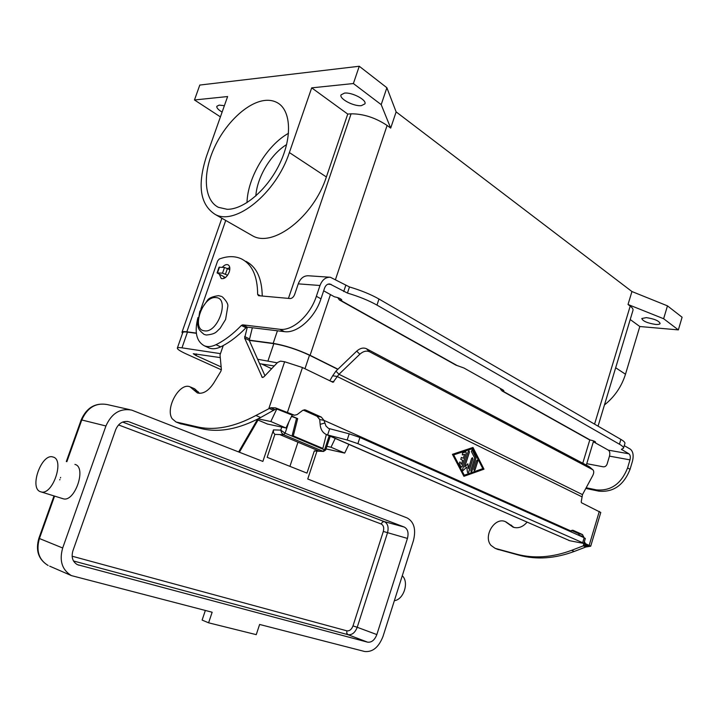 <?xml version="1.0" encoding="UTF-8"?>
<svg xmlns="http://www.w3.org/2000/svg" width="718" height="718" viewBox="0 0 718 718"><rect width="100%" height="100%" fill="white"/><g stroke="black" fill="none" stroke-linecap="round" stroke-linejoin="round"><path stroke-width="1.08" d="M281.761 427.102L280.747 430.118L281.653 432.891L283.52 434.668L285.1 433.196L280.747 430.118L273.477 429.894L273.414 432.622L274.877 434.381L279.715 434.543L319.178 451.101L314.34 450.877L306.972 473.117L267.168 457.33L274.877 434.381M325.703 449.935L324.536 449.872L322.983 451.281L323.683 451.425M40.576 491.749L40.98 491.875C52.513 495.815 64.979 459.574 53.042 457.025L52.944 456.998C41.563 452.905 28.846 488.473 40.576 491.749M74.923 464.411C86.977 467.023 74.798 502.726 63.148 498.759L62.663 498.606M205.348 610.48L202.108 620.074L208.597 622.811L256.245 634.649L259.62 624.454L364.609 651.486C372.642 652.321 378.79 647.25 383.053 636.292L413.415 540.654C416.189 529.48 414.115 521.923 407.196 517.974L307.744 479.005L316.97 451.119M273.477 429.894L262.869 461.423L131.636 410.086C120.121 408.066 111.55 413.371 105.932 425.98L62.681 547.996C59.118 560.668 62.026 569.868 71.414 575.612L212.151 612.23L208.597 622.811M394.361 600.67C403.74 599.701 409.323 582.047 402.268 575.773M129.348 421.924L404.297 527.066C407.779 529.013 408.829 532.801 407.438 538.419L376.842 634.577C374.688 640.088 371.601 642.61 367.589 642.161L77.382 564.653C72.617 561.808 71.118 557.195 72.904 550.814L115.715 429.633C118.542 423.27 122.859 420.631 128.684 421.699L127.158 421.403M289.928 466.35L297.97 442.207M314.34 450.877L315.049 451.03M265.175 100.403C269.923 99.955 274.114 100.807 277.749 102.952C291.059 110.671 292.352 137.353 279.814 163.489C267.41 189.669 243.896 209.638 227.112 209.297L218.371 207.305C204.145 200.214 202.485 174.483 213.668 149.147C224.725 123.783 247.136 102.144 265.175 100.403M222.113 112.089C218.254 109.782 216.495 107.844 216.845 106.282L219.152 105.115L224.375 105.69M344.478 93.107C351.999 92.075 367.015 100.026 364.915 103.868L361.342 105.654C353.821 106.578 339.031 98.788 341.041 94.875L344.478 93.107M646.344 317.616C654.448 318.882 659.043 320.847 660.129 323.504C659.743 324.312 658.2 324.617 655.48 324.41C647.43 323.136 642.861 321.17 641.784 318.523L646.344 317.616M224.025 278.396L223.917 276.762M219.394 274.384L221.243 278.557C224.384 279.167 227.05 276.977 229.239 271.996C230.325 268.37 229.922 265.974 228.019 264.807C226.242 264.161 224.339 264.996 222.293 267.302M291.688 416L297.683 418.639L291.499 416.413M297.683 418.639L293.276 435.907L292.064 435.835L322.858 448.427L326.322 434.534M322.858 448.427L293.276 435.907M586.741 463.675L603.237 466.817C605.041 466.951 606.333 466.045 607.105 464.079L609.483 456.136C610.165 453.264 609.788 451.272 608.352 450.141L593.948 442.082L595.545 442.055C595.025 441.355 593.256 440.672 590.232 439.999L588.832 439.488M594.226 441.166L593.948 442.082M455.777 365.058L463.891 367.984L502.842 389.838L503.955 390.915L502.017 390.924L500.15 388.33M623.511 448.131L624.902 443.482C625.216 442.53 623.879 441.166 620.882 439.407L378.978 299.029L376.977 305.105L619.446 444.218C622.452 445.968 623.798 447.305 623.484 448.238L621.393 449.324L628.896 453.794C630.314 454.934 630.673 456.962 629.982 459.87L627.595 467.93C621.25 483.878 610.83 491.193 596.335 489.873L586.175 487.755M624.247 445.654L630.287 449.127C633.114 451.416 633.832 455.454 632.45 461.261L630.063 469.303C623.745 485.206 613.343 492.485 598.866 491.157L585.816 488.428M376.977 305.105C368.873 300.546 359.018 296.534 347.44 293.07L329.777 283.96C327.426 283.834 325.694 285.208 324.581 288.08L320.964 298.832C314.825 317.993 297.055 333.673 284.391 331.635L247.315 327.139L245.987 327.767C237.739 336.275 229.302 342.648 220.677 346.875C216.369 348.921 212.501 349.298 209.073 347.988L207.951 347.467M323.665 290.799L334.417 296.812C338.438 297.593 340.906 298.661 341.813 300.016L339.417 299.962L337.675 297.566M503.273 390.107L502.941 391.184L590.124 439.981M378.978 299.029C370.892 294.434 361.055 290.404 349.478 286.949L330.343 277.256C325.667 277.049 322.211 279.796 319.995 285.495L316.36 296.292C310.185 315.525 292.388 331.285 279.733 329.275L242.675 324.841L241.347 325.469C233.081 334.023 224.644 340.431 216.01 344.685C211.702 346.749 207.834 347.135 204.415 345.825C196.391 341.463 194.246 332.039 197.962 317.553M200.869 309.072L217.653 260.921L219.205 259.063C227.4 255.94 234.786 255.868 241.347 258.839C252.117 264.314 257.547 276.161 257.645 294.389L258.516 295.699L290.153 298.544C292.082 298.446 293.581 297.072 294.667 294.434L298.257 283.852C300.456 278.261 303.885 275.568 308.552 275.784L329.553 277.202M245.861 261.307C256.47 266.692 261.926 278.261 262.241 296.031M227.857 268.613L229.742 267.365M220.417 116.881L194.47 99.973L199.801 85.056L359.26 66.253L386.885 87.731L396.13 111.891L631.939 291.535L667.462 305.859L682.1 317.239L678.357 329.894L639.81 326.519L625.486 374.231L615.667 367.76M604.457 404.952C614.572 396.857 621.582 386.616 625.486 374.231M667.462 305.859L663.629 318.729L678.357 329.894M631.939 291.535L628.026 304.486L663.629 318.729M396.13 111.891L390.7 128.109L387.11 125.444L335.486 279.526M249.182 340.144L273.172 343.348C285.037 345.385 297.342 349.37 310.095 355.311L337.954 369.187M628.026 304.486L630.207 306.11C632.423 307.78 633.348 309.207 632.971 310.382L598.058 426.16M386.885 87.731L381.195 104.631L390.7 128.109M359.26 66.253L353.382 83.539L381.195 104.631M182.48 333.421L181.995 332.237C182.309 331.581 183.925 331.438 186.833 331.815L196.328 333.08M182.767 332.587L182.794 332.524C183.099 331.887 184.652 331.752 187.47 332.12L196.355 333.305M249.272 340.386L273.827 343.671C285.288 345.636 297.171 349.486 309.494 355.231L337.81 369.33M194.47 99.973L227.615 96.544L206.461 156.327C197.199 185.19 200.035 204.513 214.987 214.305C235.028 226.188 276.053 193.546 289.372 152.557L311.693 87.856L347.745 114.081L351.093 113.821C363.344 113.785 375.352 117.662 387.11 125.444M277.238 362.832L257.636 359.251M220.462 353.642L181.977 347.844C179.177 347.431 177.633 347.512 177.346 348.086C177.166 349.199 180.209 351.183 186.456 354.046L221.368 369.815M221.144 366.934L196.041 355.545L193.268 353.723L220.273 357.6M259.611 363.685L274.267 365.956M261.648 363.999L271.646 368.711M311.693 87.856L353.382 83.539M347.745 114.081L326.376 176.96C313.658 216.791 273.019 247.889 252.637 235.836L250.385 234.553M630.216 319.537L639.81 326.519M288.519 133.279C266.809 145.305 247.548 177.723 247.01 202.647M286.635 144.569C270.821 154.11 256.945 177.382 255.85 195.96M326.053 448.912L344.703 453.085L331.007 447.233L326.896 446.336M335.225 438.411L331.007 447.233M344.703 453.085L348.876 444.37M276.735 409.107L270.821 421.511L258.112 418.872M267.392 424.033L285.97 427.991L270.821 421.511M285.97 427.991L292.271 414.789M292.064 435.835L296.462 418.594M290.521 414.439L277.283 409.206L274.779 409.61L260.661 417.517C239.049 429.005 219.511 432.757 202.063 428.772L180.074 423.584M223.253 345.546L220.022 354.907L221.368 369.339L220.866 371.296L213.811 382.963C208.498 390.996 203.006 394.317 197.351 392.925L189.992 386.805C179.563 382.12 164.978 408.3 172.149 418.729L176.018 421.978L197.315 426.878C214.736 430.845 234.265 427.048 255.904 415.48L270.83 407.707L275.524 407.887L294.479 415.219L297.117 414.6L302.565 410.463L305.599 410.005L321.305 417.077L323.98 420.362L325.99 426.061L328.557 428.431L349.199 433.825L359.915 437.468L584.165 537.728L582.666 542.727L583.833 543.454L569.814 540.744L326.618 434.65C322.723 432.936 320.569 429.49 320.147 424.311L319.716 419.527L317.033 416.243L303.247 410.059M497.215 549.171L519.195 555.229C536.517 559.869 554.87 558.604 574.247 551.451L585.843 547.008L583.24 545.868L571.618 550.329C552.214 557.518 533.842 558.792 516.511 554.161L495.196 548.372L491.058 545.438C482.891 536.454 494.54 516.816 505.257 521.582L513.092 527.174C518.136 528.726 522.803 527.066 527.084 522.183M514.088 527.488L505.948 521.878M463.272 458.317L464.546 454.27L462.311 454.952L462.491 452.968L465.901 451.891L466.296 453.184L462.087 466.547L461.243 467.256L459.143 463.586L459.942 461.889L461.387 464.304L462.661 460.247L460.821 459.385L461.351 457.42L463.272 458.317L461.351 457.42M464.546 454.27L462.302 454.943M461.234 467.256L462.033 466.538L466.242 453.175L465.901 451.891M461.387 464.304L459.942 461.889M476.555 460.75L477.371 460.05L477.748 461.315L475.056 469.904L474.23 470.613L473.853 469.348L476.555 460.75M474.221 470.613L475.002 469.895L477.694 461.306L477.371 460.05M453.686 454.916L464.268 475.208L453.632 454.907L472.632 448.57L453.632 454.907M464.268 475.208L482.81 468.63L472.632 448.57M483.986 469.186L463.918 476.321L452.43 454.323L472.982 447.458L483.986 469.186L472.947 447.476M463.9 476.294L483.932 469.168M471.376 451.469L472.157 449.791L472.498 450.096L476.043 457.976L471.959 470.999L471.134 471.708L470.757 470.443L474.679 457.958L471.376 451.469M471.125 471.708L471.914 470.99L475.998 457.967L472.157 449.791M464.77 466.933L467.849 463.792L468.414 468.63L471.627 458.407L472.453 457.707L472.83 458.981L468.701 472.157L467.858 472.866L467.427 472.211L466.817 467.077L462.984 470.622L462.607 469.348L468.208 451.541L469.034 450.841L469.428 452.125L464.717 466.924L469.375 452.116L469.034 450.841M466.817 467.077L462.984 470.622M467.858 472.857L468.648 472.148L472.785 458.973L472.453 457.707M468.414 468.63L467.804 463.837M584.38 541.641L585.484 543.643L590.708 546.218L600.778 512.472L581.481 502.744L581.212 501.882L582.477 494.621L592.727 475.603C594.01 473.054 594.064 471.116 592.889 469.787L369.564 351.757C366.467 350.429 363.227 351.246 359.844 354.207L338.977 374.293L332.999 382.308L302.466 367.526L284.633 361.746L280.505 361.136L277.588 362.455L263.901 376.851L262.285 377.444L244.641 338.088L247.288 327.139L242.675 324.841M583.824 537.576L582.576 534.596L573.179 530.36L570.065 531.428M568.575 540.304L569.105 540.528M590.708 546.218L585.843 547.008M583.878 543.714L583.24 545.868L585.879 544.738L583.429 543.517M571.438 530.431L578.493 533.6L579.614 535.691M583.842 543.436L585.323 538.473L584.165 537.728M592.691 469.617L589.11 466.574L366.404 348.706C363.308 347.377 360.077 348.194 356.702 351.138L335.916 371.152L338.977 374.293L582.477 494.621M359.915 437.468L357.896 443.652L582.666 542.727M581.93 496.802L336.993 376.429L332.685 375.756L335.916 371.152M329.786 380.764L332.685 375.756M319.716 419.527L323.98 420.362L570.72 530.898M329.643 428.843L327.623 434.964L326.618 434.65M357.896 443.652L347.171 440.008L327.623 434.964L569.814 540.744M273.657 410.4L268.909 408.318L284.633 361.746M190.665 387.092L194.659 388.806L199.514 393.338M252.341 327.749L249.245 340.323L264.951 375.747M227.588 275.227L222.526 273.154L217.069 272.894L225.416 277.552M217.069 272.894L219.044 267.222L224.51 267.446L229.787 269.645M239.399 452.223L258.022 420.057M376.842 634.577L357.223 627.281L387.505 532.801C388.878 527.272 387.819 523.548 384.318 521.609L382.497 522.058L381.186 523.987C383.52 525.271 384.229 527.757 383.313 531.446L352.996 625.908C351.569 629.515 349.513 631.149 346.839 630.826L346.776 633.222L347.997 634.685C352.008 635.161 355.087 632.693 357.223 627.281L352.996 625.908M404.297 527.066L384.318 521.609L122.625 422.058M407.438 538.419L383.313 531.446M73.496 560.982L347.997 634.685L367.589 642.161M62.681 547.996L39.418 538.518L54.577 496.102M105.932 425.98L81.206 419.833L66.307 461.512M66.864 461.692L81.789 419.922C87.309 407.662 95.772 402.538 107.179 404.548C95.279 402.538 86.627 407.636 81.206 419.833M346.839 630.826L72.123 556.208M118.533 424.93L381.186 523.987M39.418 538.518L38.889 538.249C35.37 550.473 38.449 559.555 48.124 565.479C38.835 559.825 35.936 550.841 39.418 538.518M49.686 566.161L71.414 575.612M78.899 565.219L76.718 564.303M279.715 434.543L283.52 434.668L322.983 451.281L319.178 451.101M329.194 435.772L324.536 449.872L285.1 433.196L288.905 421.843M216.019 297.611C202.754 295.547 190.8 329.777 204.477 330.827C217.868 333.448 230.11 298.024 216.019 297.611M620.882 439.407L619.446 444.218M622.102 449.109L621.887 449.809M630.063 469.303L627.595 467.93M598.866 491.157L596.335 489.873M629.982 459.87L609.483 456.136M608.352 450.141L628.896 453.794M331.204 284.436L327.902 284.193M340.449 300.241L457.24 365.606M501.469 389.066L500.751 389.775M340.969 299.047L340.565 300.25M349.478 286.949L347.44 293.07M345.753 285.432L343.707 291.553M316.36 296.292L320.964 298.832M216.01 344.685L220.677 346.875M241.347 325.469L245.987 327.767M279.733 329.275L284.391 331.635M257.645 294.389L260.463 295.879M319.995 285.495L298.257 283.852M330.442 294.586L310.095 355.311M630.207 306.11L594.567 424.132M589.801 439.91L582.765 463.218M351.093 113.821L288.439 298.392M277.435 330.792L273.172 343.348M225.73 220.444L186.833 331.815M181.977 347.844L187.47 332.12M268.002 360.813L273.827 343.671M304.962 368.738L309.494 355.231M196.041 355.545L196.597 353.938M289.372 152.557L326.376 176.96M267.724 424.141L256.838 419.527L267.518 424.078M176.619 422.148L181.349 424.024M511.719 525.432L509.053 524.302M302.466 367.526L287.487 412.177M589.182 545.276L599.306 511.378M573.179 530.36L572.506 530.198M584.111 545.303L587.378 546.604M585.43 544.756L589.792 546.272M585.484 543.643L583.896 543.248M583.671 536.472L579.579 535.475M582.576 534.596L578.493 533.6M498.516 549.638L495.815 548.57M574.247 551.451L571.618 550.329M519.195 555.229L516.511 554.161M592.305 469.366L589.11 466.574M333.87 381.814L330.998 381.357M324.85 423.055L320.147 424.311M349.199 433.825L347.171 440.008M274.779 409.61L270.83 407.707M277.283 409.206L275.524 407.887M255.904 415.48L260.661 417.517M193.555 389.775L198.231 391.768M244.623 336.545L249.227 338.788M244.641 338.088L249.245 340.323M261.729 376.869L262.994 377.453M197.315 426.878L202.063 428.772M225.479 274.105L227.462 268.397M222.526 273.154L224.51 267.446M217.518 272.795L219.502 267.114M294.048 415.076L289.794 414.232M305.599 410.005L304.369 409.772M321.305 417.077L317.033 416.243M359.844 354.207L356.702 351.138M369.564 351.757L366.404 348.706M238.654 451.927L257.286 419.743M325.703 449.962L330.235 436.23M40.98 491.875L63.148 498.759M60.617 477.443L60.456 477.892M59.908 479.436L59.747 479.884M54.012 495.923L38.889 538.249M129.976 409.709L107.179 404.548M323.531 451.425L325.694 449.989M314.915 451.021L323.522 451.425M222.338 296.848C226.448 300.941 228.27 304.136 227.803 306.433L225.596 319.474L220.067 328.431C216.037 331.806 216.36 333.987 206.335 335.028L204.065 334.4C197.809 329.32 198.374 327.875 197.665 324.707L199.748 311.531L207.646 300.034C209.117 297.961 212.725 296.498 218.478 295.663M502.026 390.924L589.128 439.658M209.073 347.988L204.415 345.825M339.417 299.962L456.109 365.238M221.871 218.236L181.995 332.237M593.606 440.924L586.319 465.093M177.346 348.086L182.794 332.524M221.584 296.462L218.685 295.681M214.987 214.305L252.637 235.836M180.748 423.853L176.018 421.978M497.906 549.45L495.196 548.372M290.216 414.385L294.479 415.219"/></g></svg>
